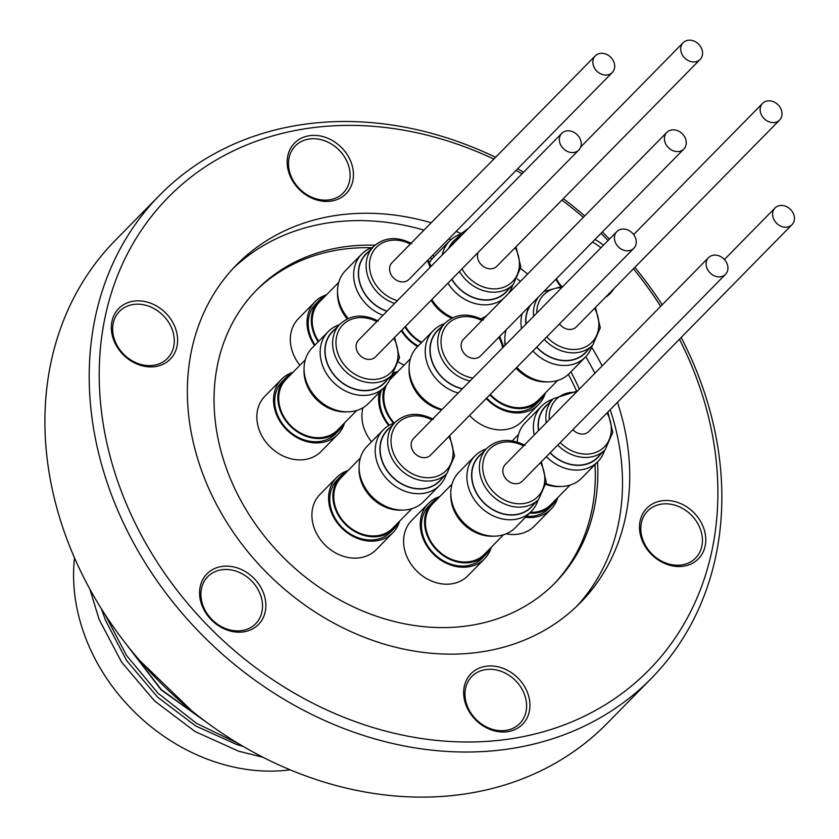 <?xml version="1.0" encoding="UTF-8"?>
<svg xmlns="http://www.w3.org/2000/svg" width="839" height="839" viewBox="0 0 839 839"><rect width="100%" height="100%" fill="white"/><g stroke="black" fill="none" stroke-linecap="round" stroke-linejoin="round"><path stroke-width="1.26" d="M458.188 393.019A39.538 32.574 -135.5 0 1 448.592 389.013A39.538 32.574 -135.5 0 1 433.302 330.597A39.538 32.574 -135.5 0 1 444.513 323.707M433.302 330.597L417.193 346.989A39.538 32.574 44.5 0 0 432.484 405.405A39.538 32.574 44.5 0 0 442.08 409.422M469.997 381.011A36.371 29.963 -135.5 0 1 459.185 376.826A36.371 29.963 -135.5 0 1 445.121 323.078L437.57 330.765A36.371 29.963 44.5 0 0 451.634 384.503A36.371 29.963 44.5 0 0 462.457 388.688M440.003 328.301A36.612 30.162 44.5 0 0 451.56 384.692A36.612 30.162 44.5 0 0 462.279 388.866M683.837 149.048L480.569 355.904A11.914 9.816 -135.5 0 1 466.935 356.009A11.914 9.816 -135.5 0 1 461.618 342.417A11.914 9.816 -135.5 0 1 463.579 339.197L666.848 132.352A11.914 9.816 -135.5 0 1 680.481 132.237A11.914 9.816 -135.5 0 1 685.788 145.829A11.914 9.816 -135.5 0 1 683.837 149.048A11.914 9.816 -135.5 0 1 670.204 149.153A11.914 9.816 -135.5 0 1 664.887 135.561A11.914 9.816 -135.5 0 1 666.848 132.352M394.257 423.024A36.119 29.753 -135.5 0 1 386.622 384.755M389.485 380.245A36.119 29.753 -135.5 0 1 391.152 378.368L410.344 358.84M441.587 409.925A37.388 30.802 -135.5 0 1 409.117 368.51M393.606 423.255A37.388 30.802 -135.5 0 1 384.43 387.219M390.984 376.742A37.388 30.802 -135.5 0 1 397.015 372.401M389.38 425.184A37.388 30.802 -135.5 0 1 379.784 398.661A37.388 30.802 -135.5 0 1 381.294 390.418M398.095 371.299A39.412 32.469 44.5 0 0 393.659 373.124M379.207 392.526A39.412 32.469 44.5 0 0 378.609 397.539A39.412 32.469 44.5 0 0 388.761 425.541M362.941 407.754A39.412 32.469 44.5 0 0 361.934 414.508A39.412 32.469 44.5 0 0 371.52 441.807M604.573 450.312A39.538 32.574 -135.5 0 1 597.882 461.649A39.538 32.574 -135.5 0 1 556.771 464.649A39.538 32.574 -135.5 0 1 546.346 456.668M534.275 434.969A39.538 32.574 -135.5 0 1 541.48 406.223A39.538 32.574 -135.5 0 1 552.691 399.333M541.48 406.223L525.371 422.615A39.538 32.574 44.5 0 0 517.317 442.038M546.241 422.793A36.371 29.963 -135.5 0 1 553.3 398.714L545.749 406.401A36.371 29.963 44.5 0 0 538.69 430.47M550.195 452.756A36.371 29.963 44.5 0 0 559.812 460.139A36.371 29.963 44.5 0 0 597.63 457.381L605.181 449.694A36.371 29.963 -135.5 0 1 567.363 452.452A36.371 29.963 -135.5 0 1 557.746 445.079M548.182 403.926A36.612 30.162 44.5 0 0 538.502 430.669M550.048 452.903A36.612 30.162 44.5 0 0 559.739 460.328A36.612 30.162 44.5 0 0 600.063 454.916M792.016 224.674A11.914 9.816 44.5 0 0 786.279 206.509A11.914 9.816 44.5 0 0 775.026 207.978A11.914 9.816 44.5 0 0 780.752 226.142A11.914 9.816 44.5 0 0 792.016 224.674L588.747 431.529A11.914 9.816 -135.5 0 1 577.484 432.997A11.914 9.816 -135.5 0 1 572.88 429.673M570.038 485.099L550.856 504.627A36.119 29.753 -135.5 0 1 535.974 512.01A36.119 29.753 -135.5 0 1 530.384 512.325M556.718 498.66A37.388 30.802 -135.5 0 1 552.041 505.214A37.388 30.802 -135.5 0 1 536.645 512.87A37.388 30.802 -135.5 0 1 529.608 513.122M560.389 486.494A37.388 30.802 -135.5 0 1 545.99 484.428M552.041 505.214L548.905 508.413A37.388 30.802 -135.5 0 1 533.499 516.058A37.388 30.802 -135.5 0 1 526.462 516.321M506.127 533.835A39.412 32.469 44.5 0 0 534.359 526.105L551.034 509.137A39.412 32.469 44.5 0 0 557.799 497.558M525.508 517.296A39.412 32.469 44.5 0 0 551.034 509.137M592.145 345.699A39.538 32.574 -135.5 0 1 585.454 357.036A39.538 32.574 -135.5 0 1 544.333 360.036A39.538 32.574 -135.5 0 1 532.891 350.996M521.501 328.594A39.538 32.574 -135.5 0 1 522.173 313.566M506.064 329.958A39.538 32.574 44.5 0 0 505.393 344.986M516.793 367.388A39.538 32.574 44.5 0 0 528.234 376.428A39.538 32.574 44.5 0 0 569.345 373.428L585.454 357.036M530.846 304.735A36.371 29.963 44.5 0 0 526.032 323.99M536.74 347.084A36.371 29.963 44.5 0 0 547.385 355.526A36.371 29.963 44.5 0 0 585.202 352.768L592.754 345.081A36.371 29.963 -135.5 0 1 554.936 347.839A36.371 29.963 -135.5 0 1 544.291 339.396M529.912 305.69A36.612 30.162 44.5 0 0 525.833 324.19M536.603 347.22A36.612 30.162 44.5 0 0 547.311 355.715A36.612 30.162 44.5 0 0 587.625 350.303M576.519 326.707A11.914 9.816 -135.5 0 1 576.32 326.916A11.914 9.816 -135.5 0 1 576.11 327.116A11.914 9.816 -135.5 0 1 559.498 323.917M762.798 103.166A11.914 9.816 44.5 0 0 762.588 103.365A11.914 9.816 44.5 0 0 764.088 118.593A11.914 9.816 44.5 0 0 779.379 120.26A11.914 9.816 44.5 0 0 779.588 120.061A11.914 9.816 44.5 0 0 778.089 104.833A11.914 9.816 44.5 0 0 762.798 103.166M557.61 380.487L538.418 400.014A36.119 29.753 -135.5 0 1 523.536 407.397A36.119 29.753 -135.5 0 1 490.291 394.351M544.28 394.047A37.388 30.802 -135.5 0 1 539.613 400.602A37.388 30.802 -135.5 0 1 524.207 408.257A37.388 30.802 -135.5 0 1 489.84 394.802M547.961 381.881A37.388 30.802 -135.5 0 1 516.016 368.164M505.068 345.322A37.388 30.802 -135.5 0 1 504.868 339.533M539.613 400.602L536.478 403.8A37.388 30.802 -135.5 0 1 521.071 411.446A37.388 30.802 -135.5 0 1 486.704 398.001M469.546 415.462A39.412 32.469 44.5 0 0 521.931 421.493L538.607 404.524A39.412 32.469 44.5 0 0 545.36 392.946M486.211 398.494A39.412 32.469 44.5 0 0 538.607 404.524M503.222 298.862A39.538 32.574 -135.5 0 1 464.9 299.387A39.538 32.574 -135.5 0 1 447.953 283.163M442.216 255.014A39.538 32.574 -135.5 0 1 449.61 240.961A39.538 32.574 -135.5 0 1 460.821 234.071M449.61 240.961L433.501 257.353A39.538 32.574 44.5 0 0 429.495 262.565M431.844 299.554A39.538 32.574 44.5 0 0 448.792 315.779A39.538 32.574 44.5 0 0 452.714 317.75M456.657 240.311A36.371 29.963 -135.5 0 1 461.429 233.452L453.878 241.139A36.371 29.963 44.5 0 0 449.106 247.998M451.885 279.167A36.371 29.963 44.5 0 0 467.942 294.877A36.371 29.963 44.5 0 0 505.76 292.119L513.311 284.431A36.371 29.963 -135.5 0 1 475.493 287.19A36.371 29.963 -135.5 0 1 459.436 271.479M456.301 238.675A36.612 30.162 44.5 0 0 448.613 248.491M451.739 279.314A36.612 30.162 44.5 0 0 467.868 295.066A36.612 30.162 44.5 0 0 508.182 289.654M700.146 59.412A11.914 9.816 44.5 0 0 702.526 54.136A11.914 9.816 44.5 0 0 695.772 41.95A11.914 9.816 44.5 0 0 683.145 42.716A11.914 9.816 44.5 0 0 680.765 47.991A11.914 9.816 44.5 0 0 687.519 60.177A11.914 9.816 44.5 0 0 700.146 59.412L496.877 266.267A11.914 9.816 -135.5 0 1 484.25 267.033A11.914 9.816 -135.5 0 1 477.496 254.846A11.914 9.816 -135.5 0 1 477.999 252.581M421.786 342.312A36.119 29.753 -135.5 0 1 405.436 326.434M451.707 318.243A37.388 30.802 -135.5 0 1 431.131 300.278M421.314 342.794A37.388 30.802 -135.5 0 1 404.954 326.916M418.168 345.993A37.388 30.802 -135.5 0 1 401.818 330.115M398.85 362.217A39.412 32.469 44.5 0 0 404.104 365.185M401.273 330.66A39.412 32.469 44.5 0 0 417.623 346.549M382.962 315.307A39.538 32.574 -135.5 0 1 377.015 312.507A39.538 32.574 -135.5 0 1 361.724 254.081A39.538 32.574 -135.5 0 1 372.936 247.19M361.724 254.081L345.616 270.473A39.538 32.574 44.5 0 0 348.227 318.474M394.624 303.435A36.371 29.963 -135.5 0 1 387.608 300.31A36.371 29.963 -135.5 0 1 373.544 246.572L365.993 254.248A36.371 29.963 44.5 0 0 380.057 307.997A36.371 29.963 44.5 0 0 387.073 311.122M368.426 251.784A36.612 30.162 44.5 0 0 379.983 308.175A36.612 30.162 44.5 0 0 386.915 311.279M612.26 72.532L408.992 279.387A11.914 9.816 -135.5 0 1 394.54 278.863A11.914 9.816 -135.5 0 1 392.002 262.68L595.271 55.835A11.914 9.816 44.5 0 0 597.808 72.007A11.914 9.816 44.5 0 0 612.26 72.532A11.914 9.816 44.5 0 0 609.722 56.349A11.914 9.816 44.5 0 0 595.271 55.835M318.663 341.326A36.119 29.753 -135.5 0 1 319.575 301.851L338.767 282.324M347.21 318.946A37.388 30.802 -135.5 0 1 337.54 291.993M318.201 341.798A37.388 30.802 -135.5 0 1 318.967 300.666A37.388 30.802 -135.5 0 1 325.438 295.884M315.055 344.997A37.388 30.802 -135.5 0 1 308.207 322.155A37.388 30.802 -135.5 0 1 315.821 303.865L318.967 300.666M326.518 294.793A39.412 32.469 44.5 0 0 315.055 301.746A39.412 32.469 44.5 0 0 307.032 321.022A39.412 32.469 44.5 0 0 314.531 345.521M315.055 301.746L298.39 318.715A39.412 32.469 44.5 0 0 290.357 337.991A39.412 32.469 44.5 0 0 299.922 365.269M391.331 375.673A39.538 32.574 -135.5 0 1 384.64 387.01A39.538 32.574 -135.5 0 1 343.529 389.999A39.538 32.574 -135.5 0 1 328.238 331.583A39.538 32.574 -135.5 0 1 339.449 324.693M328.238 331.583L312.129 347.975A39.538 32.574 44.5 0 0 327.42 406.391A39.538 32.574 44.5 0 0 368.531 403.402L384.64 387.01M340.057 324.064L332.506 331.751A36.371 29.963 44.5 0 0 346.57 385.489A36.371 29.963 44.5 0 0 384.388 382.731L391.939 375.054A36.371 29.963 -135.5 0 1 354.121 377.812A36.371 29.963 -135.5 0 1 340.057 324.064C350.671 314.583 363.423 313.587 378.295 321.075M334.939 329.287A36.612 30.162 44.5 0 0 346.497 385.678A36.612 30.162 44.5 0 0 386.821 380.266M578.774 150.034L375.505 356.879A11.914 9.816 -135.5 0 1 366.213 359.05A11.914 9.816 -135.5 0 1 356.974 350.87A11.914 9.816 -135.5 0 1 358.515 340.183L561.784 133.328A11.914 9.816 44.5 0 0 560.242 144.014A11.914 9.816 44.5 0 0 569.482 152.195A11.914 9.816 44.5 0 0 578.774 150.034A11.914 9.816 44.5 0 0 580.305 139.347A11.914 9.816 44.5 0 0 571.076 131.167A11.914 9.816 44.5 0 0 561.784 133.328M356.795 410.449L337.614 429.977A36.119 29.753 -135.5 0 1 322.732 437.371A36.119 29.753 -135.5 0 1 284.725 418.137A36.119 29.753 -135.5 0 1 286.089 379.354L305.281 359.826M343.476 424.01A37.388 30.802 -135.5 0 1 338.809 430.575A37.388 30.802 -135.5 0 1 323.403 438.22A37.388 30.802 -135.5 0 1 284.064 418.304A37.388 30.802 -135.5 0 1 285.48 378.169A37.388 30.802 -135.5 0 1 291.951 373.386M347.147 411.844A37.388 30.802 -135.5 0 1 304.054 369.496M338.809 430.575L335.663 433.773A37.388 30.802 -135.5 0 1 320.257 441.419A37.388 30.802 -135.5 0 1 274.72 399.647A37.388 30.802 -135.5 0 1 282.334 381.367L285.48 378.169M293.031 372.285A39.412 32.469 44.5 0 0 281.568 379.249A39.412 32.469 44.5 0 0 273.545 398.525A39.412 32.469 44.5 0 0 296.912 437.538A39.412 32.469 44.5 0 0 337.792 434.497A39.412 32.469 44.5 0 0 344.556 422.919M281.568 379.249L264.904 396.218A39.412 32.469 44.5 0 0 256.87 415.494A39.412 32.469 44.5 0 0 280.247 454.507A39.412 32.469 44.5 0 0 321.117 451.466L337.792 434.497M446.39 473.92A39.538 32.574 -135.5 0 1 439.688 485.257A39.538 32.574 -135.5 0 1 398.577 488.256A39.538 32.574 -135.5 0 1 383.287 429.83A39.538 32.574 -135.5 0 1 394.508 422.94M383.287 429.83L367.178 446.222A39.538 32.574 44.5 0 0 382.469 504.648A39.538 32.574 44.5 0 0 423.58 501.649L439.688 485.257M395.117 422.321L387.566 430.008A36.371 29.963 44.5 0 0 401.629 483.746A36.371 29.963 44.5 0 0 439.447 480.988L446.998 473.301A36.371 29.963 -135.5 0 1 409.18 476.059A36.371 29.963 -135.5 0 1 395.117 422.321C405.73 412.83 418.472 411.834 433.354 419.322M389.988 427.533A36.612 30.162 44.5 0 0 401.545 483.935A36.612 30.162 44.5 0 0 441.87 478.524M633.823 248.281L430.564 455.137A11.914 9.816 -135.5 0 1 415.62 454.193A11.914 9.816 -135.5 0 1 412.924 439.175A11.914 9.816 -135.5 0 1 413.564 438.44L616.833 231.585A11.914 9.816 44.5 0 0 616.193 232.319A11.914 9.816 44.5 0 0 618.888 247.337A11.914 9.816 44.5 0 0 633.823 248.281A11.914 9.816 44.5 0 0 634.473 247.547A11.914 9.816 44.5 0 0 631.777 232.529A11.914 9.816 44.5 0 0 616.833 231.585M411.855 508.707L392.662 528.234A36.119 29.753 -135.5 0 1 377.781 535.618A36.119 29.753 -135.5 0 1 339.785 516.384A36.119 29.753 -135.5 0 1 341.148 477.601L360.33 458.073M398.525 522.267A37.388 30.802 -135.5 0 1 393.858 528.822A37.388 30.802 -135.5 0 1 378.452 536.467A37.388 30.802 -135.5 0 1 339.124 516.562A37.388 30.802 -135.5 0 1 340.529 476.426A37.388 30.802 -135.5 0 1 347.01 471.644M402.206 510.102A37.388 30.802 -135.5 0 1 359.102 467.753M393.858 528.822L390.722 532.02A37.388 30.802 -135.5 0 1 375.316 539.666A37.388 30.802 -135.5 0 1 329.779 497.905A37.388 30.802 -135.5 0 1 337.393 479.614L340.529 476.426M348.091 470.543A39.412 32.469 44.5 0 0 336.628 477.496A39.412 32.469 44.5 0 0 328.605 496.782A39.412 32.469 44.5 0 0 351.971 535.796A39.412 32.469 44.5 0 0 392.851 532.744A39.412 32.469 44.5 0 0 399.605 521.166M336.628 477.496L319.953 494.465A39.412 32.469 44.5 0 0 311.93 513.741A39.412 32.469 44.5 0 0 335.296 552.754A39.412 32.469 44.5 0 0 376.176 549.713L392.851 532.744M538.082 499.981A39.538 32.574 -135.5 0 1 531.381 511.318A39.538 32.574 -135.5 0 1 490.27 514.317A39.538 32.574 -135.5 0 1 474.979 455.892A39.538 32.574 -135.5 0 1 486.201 449.001M474.979 455.892L458.87 472.284A39.538 32.574 44.5 0 0 474.161 530.709A39.538 32.574 44.5 0 0 515.272 527.71L531.381 511.318M486.809 448.383L479.258 456.07A36.371 29.963 44.5 0 0 493.322 509.808A36.371 29.963 44.5 0 0 531.139 507.05L538.69 499.362A36.371 29.963 -135.5 0 1 500.873 502.121A36.371 29.963 -135.5 0 1 486.809 448.383C497.422 438.891 510.164 437.895 525.036 445.383M481.68 453.595A36.612 30.162 44.5 0 0 493.238 509.997A36.612 30.162 44.5 0 0 533.562 504.585M725.515 274.343L522.246 481.198A11.914 9.816 -135.5 0 1 511.937 483.044A11.914 9.816 -135.5 0 1 503.473 474.517A11.914 9.816 -135.5 0 1 505.256 464.502L708.525 257.646A11.914 9.816 44.5 0 0 706.742 267.662A11.914 9.816 44.5 0 0 715.206 276.188A11.914 9.816 44.5 0 0 725.515 274.343A11.914 9.816 44.5 0 0 727.308 264.327A11.914 9.816 44.5 0 0 718.834 255.79A11.914 9.816 44.5 0 0 708.525 257.646M503.547 534.768L484.355 554.296A36.119 29.753 -135.5 0 1 469.473 561.679A36.119 29.753 -135.5 0 1 431.466 542.445A36.119 29.753 -135.5 0 1 432.83 503.662L452.022 484.134M490.217 548.328A37.388 30.802 -135.5 0 1 485.55 554.883A37.388 30.802 -135.5 0 1 470.144 562.529A37.388 30.802 -135.5 0 1 430.806 542.623A37.388 30.802 -135.5 0 1 432.221 502.488A37.388 30.802 -135.5 0 1 438.692 497.695M493.898 536.163A37.388 30.802 -135.5 0 1 450.795 493.814M485.55 554.883L482.404 558.082A37.388 30.802 -135.5 0 1 467.008 565.727A37.388 30.802 -135.5 0 1 421.472 523.966A37.388 30.802 -135.5 0 1 429.086 505.676L432.221 502.488M439.772 496.604A39.412 32.469 44.5 0 0 428.32 503.557A39.412 32.469 44.5 0 0 420.287 522.844A39.412 32.469 44.5 0 0 443.653 561.857A39.412 32.469 44.5 0 0 484.533 558.805A39.412 32.469 44.5 0 0 491.297 547.227M428.32 503.557L411.645 520.526A39.412 32.469 44.5 0 0 403.622 539.802A39.412 32.469 44.5 0 0 426.988 578.816A39.412 32.469 44.5 0 0 467.868 575.774L484.533 558.805M155.351 366.58A36.119 29.753 -135.5 0 1 113.171 338.547A36.119 29.753 -135.5 0 1 133.6 301.17A36.119 29.753 -135.5 0 1 175.781 329.203A36.119 29.753 -135.5 0 1 155.351 366.58M133.349 304.494A33.581 27.666 44.5 0 0 119.516 311.363A33.581 27.666 44.5 0 0 118.247 347.419A33.581 27.666 44.5 0 0 153.579 365.311A33.581 27.666 44.5 0 0 167.422 358.442A33.581 27.666 44.5 0 0 168.691 322.375A33.581 27.666 44.5 0 0 133.349 304.494M243.604 631.861A36.119 29.753 -135.5 0 1 201.412 603.828A36.119 29.753 -135.5 0 1 221.842 566.461A36.119 29.753 -135.5 0 1 264.033 594.484A36.119 29.753 -135.5 0 1 243.604 631.861M221.601 569.775A33.581 27.666 44.5 0 0 207.768 576.645A33.581 27.666 44.5 0 0 206.499 612.701A33.581 27.666 44.5 0 0 241.831 630.592A33.581 27.666 44.5 0 0 255.664 623.723A33.581 27.666 44.5 0 0 256.933 587.667A33.581 27.666 44.5 0 0 221.601 569.775M507.679 731.671A36.119 29.753 -135.5 0 1 465.488 703.648A36.119 29.753 -135.5 0 1 485.917 666.271A36.119 29.753 -135.5 0 1 528.109 694.304A36.119 29.753 -135.5 0 1 507.679 731.671M485.676 669.595A33.581 27.666 44.5 0 0 471.843 676.465A33.581 27.666 44.5 0 0 470.574 712.521A33.581 27.666 44.5 0 0 505.907 730.402A33.581 27.666 44.5 0 0 519.75 723.533A33.581 27.666 44.5 0 0 521.009 687.477A33.581 27.666 44.5 0 0 485.676 669.595M683.512 566.21A36.119 29.753 -135.5 0 1 641.321 538.177A36.119 29.753 -135.5 0 1 661.751 500.81A36.119 29.753 -135.5 0 1 703.942 528.832A36.119 29.753 -135.5 0 1 683.512 566.21M661.51 504.124A33.581 27.666 44.5 0 0 647.666 510.993A33.581 27.666 44.5 0 0 646.408 547.049A33.581 27.666 44.5 0 0 681.74 564.941A33.581 27.666 44.5 0 0 695.573 558.071A33.581 27.666 44.5 0 0 696.842 522.015A33.581 27.666 44.5 0 0 661.51 504.124M560.462 286.109A36.119 29.753 -135.5 0 1 555.848 279.293M556.414 278.716A33.581 27.666 44.5 0 0 561.333 286.109M331.185 201.108A36.119 29.753 -135.5 0 1 288.994 173.086A36.119 29.753 -135.5 0 1 309.423 135.708A36.119 29.753 -135.5 0 1 351.614 163.741A36.119 29.753 -135.5 0 1 331.185 201.108M309.182 139.033A33.581 27.666 44.5 0 0 295.349 145.902A33.581 27.666 44.5 0 0 294.08 181.958A33.581 27.666 44.5 0 0 329.412 199.839A33.581 27.666 44.5 0 0 343.245 192.97A33.581 27.666 44.5 0 0 344.514 156.914A33.581 27.666 44.5 0 0 309.182 139.033M255.549 291.091A209.089 172.268 -135.5 0 1 340.435 249.592A209.089 172.268 -135.5 0 1 371.425 247.736M597.504 462.037A209.089 172.268 -135.5 0 1 555.072 582.906A209.089 172.268 -135.5 0 1 468.917 625.674A209.089 172.268 -135.5 0 1 248.91 514.307A209.089 172.268 -135.5 0 1 256.797 289.801A209.089 172.268 -135.5 0 1 342.952 247.033A209.089 172.268 -135.5 0 1 375.002 245.198M432.463 255.496A209.089 172.268 -135.5 0 1 434.612 256.22M570.866 371.876A209.089 172.268 -135.5 0 1 579.361 389.086M233.074 268.49A241.024 198.581 -135.5 0 1 328.72 222.817A241.024 198.581 -135.5 0 1 423.989 230.138M448.875 238.8A241.024 198.581 -135.5 0 1 450.983 239.66M517.39 278.988A241.024 198.581 -135.5 0 1 520.379 281.39M585.737 356.743A241.024 198.581 -135.5 0 1 594.903 373.271M610.194 409.694A241.024 198.581 -135.5 0 1 576.792 606.251M617.431 402.332A241.024 198.581 -135.5 0 1 580.462 602.622A241.024 198.581 -135.5 0 1 481.146 651.934A241.024 198.581 -135.5 0 1 227.547 523.546A241.024 198.581 -135.5 0 1 236.64 264.757A241.024 198.581 -135.5 0 1 335.957 215.455A241.024 198.581 -135.5 0 1 431.225 222.775M679.443 339.229A337.079 277.719 -135.5 0 1 510.081 738.907A337.079 277.719 -135.5 0 1 116.348 477.297A337.079 277.719 -135.5 0 1 307.022 128.482A337.079 277.719 -135.5 0 1 493.825 159.064M516.058 170.432A337.079 277.719 -135.5 0 1 522.015 173.799M561.889 200.102A337.079 277.719 -135.5 0 1 583.336 217.332M600.944 233.399A337.079 277.719 -135.5 0 1 608.086 240.489M633.445 268.784A337.079 277.719 -135.5 0 1 660.639 306.371M681.163 337.488A344.682 283.981 -135.5 0 1 651.379 678.352A344.682 283.981 -135.5 0 1 509.357 748.86A344.682 283.981 -135.5 0 1 146.678 565.266A344.682 283.981 -135.5 0 1 159.683 195.172A344.682 283.981 -135.5 0 1 301.715 124.665A344.682 283.981 -135.5 0 1 495.566 157.292M517.663 168.796A344.682 283.981 -135.5 0 1 523.599 172.194M563.315 198.654A344.682 283.981 -135.5 0 1 584.72 215.927M602.308 232.004A344.682 283.981 -135.5 0 1 609.46 239.094M634.85 267.347A344.682 283.981 -135.5 0 1 662.181 304.809M651.379 678.352L607.079 723.438A344.682 283.981 -135.5 0 1 465.058 793.946A344.682 283.981 -135.5 0 1 102.379 610.352A344.682 283.981 -135.5 0 1 115.383 240.258L159.683 195.172M290.2 769.845A179.945 148.251 -135.5 0 1 82.715 629.806A179.945 148.251 -135.5 0 1 74.524 557.904M243.247 746.458L236.525 744.445L195.623 725.924L157.617 697.157L126.658 660.639L105.525 620.409L101.414 608.81M211.952 726.196L161.371 689.721L123.207 640.272M213.421 727.235L161.161 689.91L122.095 638.815M263.1 757.313L238.528 751.157L195.015 731.503L154.554 700.932L121.592 662.118L99.075 619.35L89.888 589.156M238.255 743.501L196.462 723.302L157.921 693.129L126.563 655.5L104.927 614.316M191.764 710.822L139.851 660.66M429.946 258.066A209.089 172.268 -135.5 0 1 432.179 258.811M568.339 374.404A209.089 172.268 -135.5 0 1 576.498 390.88M594.987 464.596A209.089 172.268 -135.5 0 1 553.803 584.185M594.945 239.503A36.119 29.753 -135.5 0 1 603.377 245.282M613.802 288.773A36.119 29.753 -135.5 0 1 605.443 297.279M456.112 231.438A241.024 198.581 -135.5 0 1 461.282 233.599M520.736 268.595A241.024 198.581 -135.5 0 1 527.616 274.028M591.642 347.189A241.024 198.581 -135.5 0 1 602.129 365.909M600.902 247.799A33.581 27.666 44.5 0 0 592.365 242.125M512.702 285.05A39.538 32.574 -135.5 0 1 508.434 293.556M480.946 318.83A39.538 32.574 44.5 0 0 487.113 315.254M546.095 483.642A39.538 32.574 44.5 0 0 581.773 478.041L597.882 461.649M481.859 320.592A33.833 27.876 44.5 0 0 442.824 331.772A33.833 27.876 44.5 0 0 461.02 373.827A33.833 27.876 44.5 0 0 472.892 378.074M576.215 392.295A33.833 27.876 44.5 0 0 549.293 419.678M560.211 442.562A33.833 27.876 44.5 0 0 569.199 449.463A33.833 27.876 44.5 0 0 603.954 447.313A33.833 27.876 44.5 0 0 607.037 412.914M533.583 316.303A36.371 29.963 -135.5 0 1 538.397 297.058M561.773 287.62A33.833 27.876 44.5 0 0 536.771 313.062M546.766 336.879A33.833 27.876 44.5 0 0 556.771 344.85A33.833 27.876 44.5 0 0 591.526 342.7A33.833 27.876 44.5 0 0 594.599 308.301M461.985 268.879A33.833 27.876 44.5 0 0 477.328 284.201A33.833 27.876 44.5 0 0 512.084 282.061A33.833 27.876 44.5 0 0 515.167 247.662M410.292 244.076A33.833 27.876 44.5 0 0 371.247 255.266A33.833 27.876 44.5 0 0 389.443 297.31A33.833 27.876 44.5 0 0 397.361 300.656M376.805 321.578A33.833 27.876 44.5 0 0 337.76 332.758A33.833 27.876 44.5 0 0 355.956 374.813A33.833 27.876 44.5 0 0 390.712 372.673A33.833 27.876 44.5 0 0 393.795 338.274M431.854 419.825A33.833 27.876 44.5 0 0 392.809 431.015A33.833 27.876 44.5 0 0 411.016 473.07A33.833 27.876 44.5 0 0 445.771 470.92A33.833 27.876 44.5 0 0 448.844 436.521M523.546 445.887A33.833 27.876 44.5 0 0 484.502 457.077A33.833 27.876 44.5 0 0 502.708 499.132A33.833 27.876 44.5 0 0 537.463 496.982A33.833 27.876 44.5 0 0 540.536 462.583M430.061 267.379A33.833 27.876 44.5 0 0 427.282 260.772M502.603 347.828A33.833 27.876 44.5 0 0 498.859 337.288M445.121 323.078C455.734 313.597 468.487 312.601 483.358 320.089M553.3 398.714L577.494 390.984M724.393 259.503L775.026 207.978M518.523 434.466L512.262 440.842M543.829 291.521L563.179 286.193M633.655 234.584L762.588 103.365M461.429 233.452L468.298 228.46M373.544 246.572C384.157 237.08 396.91 236.084 411.781 243.572M538.69 499.362L546.252 482.047L541.386 461.723M446.998 473.301L454.56 455.986L449.694 435.661M391.939 375.054L399.511 357.739L394.645 337.414M431.047 266.372L428.131 259.912M580.661 147.014L683.145 42.716M513.311 284.431L520.872 267.127L516.006 246.792M576.32 326.916L779.588 120.061M592.754 345.081L600.315 327.776L595.449 307.441M605.181 449.694L612.753 432.379L607.887 412.054M503.736 346.685L499.708 336.429"/></g></svg>
